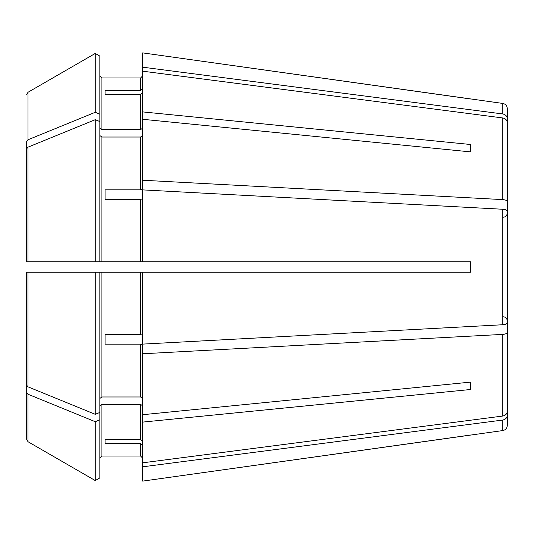 <?xml version="1.0" encoding="UTF-8"?>
<svg xmlns="http://www.w3.org/2000/svg" width="534" height="534" viewBox="0 0 534 534"><rect width="100%" height="100%" fill="white"/><g stroke="black" fill="none" stroke-linecap="round" stroke-linejoin="round"><path stroke-width="0.8" d="M507.3 219.401L507.3 201.592C507.046 200.517 505.544 199.856 502.801 199.609L142.671 180.232L142.671 189.036L140.582 189.837L105.058 189.837L105.058 199.489L140.582 199.489L140.582 261.773L470.734 261.773L470.734 272.227L142.671 272.227L142.671 344.11L502.801 324.739C505.544 324.492 507.046 323.831 507.3 322.756L507.3 282.72M507.3 241.628L507.3 201.592M99.838 135.549L101.927 137.024L140.582 137.024L142.671 135.549M101.927 137.024L101.927 261.773L95.246 261.773L99.838 261.773L99.838 56.097L95.246 53.44L95.246 112.3L28.008 139.761L26.7 141.356L26.7 225.348L26.7 141.356M99.838 56.097L95.246 53.44L28.008 92.275L26.7 94.545M142.671 272.227L95.246 272.227L99.838 272.227L99.838 412.442L95.246 414.311L28.008 386.85L26.7 385.254L26.7 272.227L26.7 385.254M99.838 419.824L95.246 421.7L95.246 480.56L99.838 477.903L99.838 412.442M99.838 458.125L101.927 456.036L140.582 456.036L142.671 458.125L140.582 456.036L101.927 456.036L99.838 458.125M99.838 405.84L101.927 404.358L140.582 404.358L142.671 405.84M507.3 318.598L507.3 415.258C507.046 417.848 505.544 419.444 502.801 420.038L502.801 430.564L142.671 481.114L142.671 462.818L502.801 416.039C505.544 415.445 507.046 413.85 507.3 411.26L507.3 314.599M99.838 477.903L95.246 480.56L28.008 441.725L26.7 439.455L26.7 320.68M142.671 92.422L140.582 94.358L140.582 129.642L142.671 128.16M507.3 122.74C507.046 120.15 505.544 118.555 502.801 117.961L142.671 71.182L142.671 111.9L470.734 144.514L470.734 151.903L470.734 144.514M105.058 94.358L105.058 90.359L105.058 94.358L140.582 94.358M142.671 198.688L140.582 199.489M507.3 251.28L507.3 211.244C507.046 210.169 505.544 209.508 502.801 209.261L142.671 189.89L142.671 261.773M105.058 189.837L105.058 199.489M507.3 292.372L507.3 332.408C507.046 333.483 505.544 334.144 502.801 334.391L142.671 353.768L142.671 344.964L140.582 344.163L140.582 396.976L142.671 398.451M105.058 344.163L105.058 334.511L105.058 344.163L140.582 344.163M105.058 439.642L105.058 443.641L105.058 439.642L140.582 439.642L142.671 441.578M99.838 128.16L101.927 129.642L101.927 77.964L99.838 75.875L101.927 77.964L140.582 77.964L142.671 75.875L140.582 77.964L140.582 90.359L105.058 90.359M95.246 53.44L28.008 92.275L28.008 139.761M507.3 215.402L507.3 118.742C507.046 116.152 505.544 114.556 502.801 113.962L502.801 103.436L142.671 52.886L142.671 71.182M142.671 111.9L142.671 119.289L470.734 151.903M28.008 147.15L26.7 148.746L26.7 261.773L95.246 261.773L95.246 119.689L28.008 147.15L28.008 261.773M99.838 121.558L95.246 119.689M101.927 261.773L140.582 261.773M99.838 398.451L101.927 396.976L140.582 396.976M142.671 353.768L142.671 414.711L470.734 382.097L470.734 389.486L470.734 382.097M101.927 129.642L140.582 129.642M105.058 443.641L140.582 443.641L140.582 456.036M105.058 334.511L140.582 334.511L142.671 335.312M26.7 272.227L95.246 272.227L95.246 414.311M95.246 421.7L28.008 394.239L26.7 392.644L26.7 439.455M95.246 480.56L28.008 441.725L28.008 394.239M26.7 148.746L26.7 261.773M142.671 414.711L142.671 462.818M99.838 114.176L95.246 112.3M142.671 445.576L140.582 443.641M142.671 88.424L140.582 90.359M142.671 119.289L142.671 180.232M26.7 392.644L26.7 308.652M507.3 211.244L507.3 322.756M142.671 422.1L470.734 389.486M507.3 332.408L507.3 411.26M502.801 420.038L142.671 466.816M470.734 434.996L142.671 481.114M507.3 415.258L507.3 425.391C507.06 428.261 505.558 429.983 502.801 430.564M502.801 103.436C505.558 104.017 507.06 105.739 507.3 108.609L507.3 118.742M502.801 113.962L142.671 67.184M470.734 99.004L142.671 52.886M140.582 137.024L140.582 189.837M101.927 404.358L101.927 456.036M140.582 404.358L140.582 439.642M101.927 272.227L101.927 396.976M140.582 272.227L140.582 334.511M28.008 272.227L28.008 386.85M502.801 117.961L502.801 199.609M502.801 209.261L502.801 324.739M502.801 334.391L502.801 416.039M503.121 217.245C505.638 217.018 507.026 215.623 507.3 213.066M503.121 316.755C505.638 316.982 507.026 318.377 507.3 320.934"/></g></svg>
